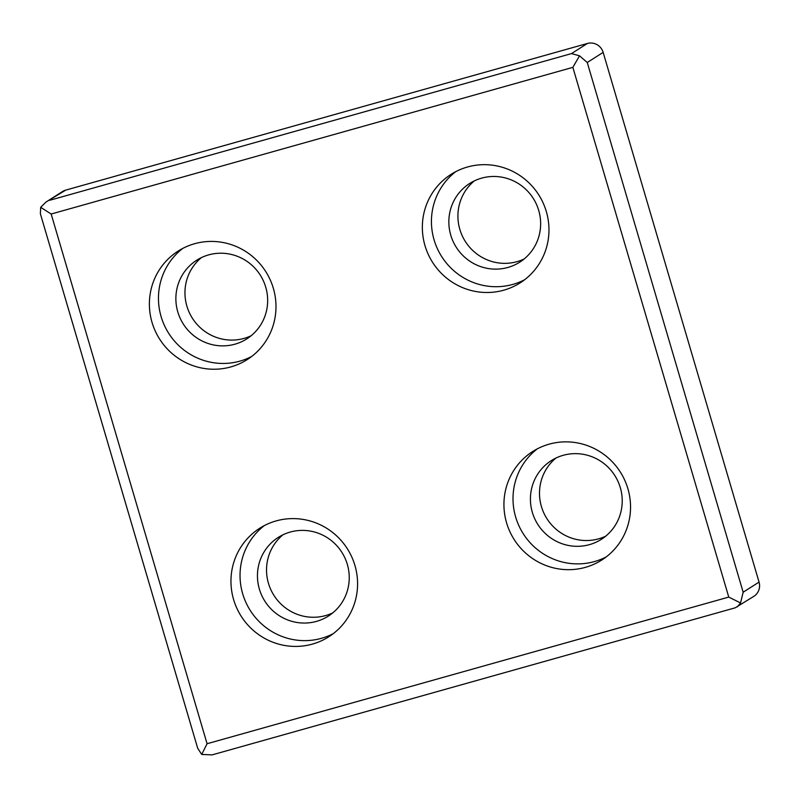 <?xml version="1.0" encoding="UTF-8"?>
<svg xmlns="http://www.w3.org/2000/svg" width="799" height="799" viewBox="0 0 799 799"><rect width="100%" height="100%" fill="white"/><g stroke="black" fill="none" stroke-linecap="round" stroke-linejoin="round"><path stroke-width="1.2" d="M605.752 536.139A46.632 45.603 57.5 0 1 546.945 518.701A46.632 45.603 57.5 0 1 555.964 458.037M332.774 612.873A46.632 45.603 57.5 0 1 273.977 595.445A46.632 45.603 57.5 0 1 282.996 534.781M524.174 258.956A46.632 45.603 57.5 0 1 465.368 241.528A46.632 45.603 57.5 0 1 474.386 180.854M251.196 335.7A46.632 45.603 57.5 0 1 192.399 318.262A46.632 45.603 57.5 0 1 201.418 257.598M65.708 190.122A12.864 12.584 -122.5 0 0 62.422 191.6L45.883 202.137L65.708 190.122L587.385 43.466A12.864 12.584 -122.5 0 1 603.145 52.374L759.05 582.091A12.864 12.584 -122.5 0 1 753.837 596.354L735.24 607.809L212.095 754.885L201.728 754.446L197.733 748.403L40.369 213.733L40.689 207.301L45.883 202.137M208.629 254.891A46.632 45.603 57.5 0 1 263.41 280.918A46.632 45.603 57.5 0 1 246.831 338.866A46.632 45.603 57.5 0 1 183.321 324.054A46.632 45.603 57.5 0 1 196.704 260.224A46.632 45.603 57.5 0 1 208.629 254.891M251.675 356.474A64.32 62.901 57.5 0 1 168.729 333.353A64.32 62.901 57.5 0 1 182.781 248.399M194.557 243.735A64.32 62.901 57.5 0 1 270.122 279.64A64.32 62.901 57.5 0 1 247.261 359.57A64.32 62.901 57.5 0 1 159.65 339.136A64.32 62.901 57.5 0 1 178.117 251.096A64.32 62.901 57.5 0 1 194.557 243.735M549.113 444.174A64.32 62.901 57.5 0 1 624.678 480.079A64.32 62.901 57.5 0 1 601.807 560.009A64.32 62.901 57.5 0 1 514.196 539.575A64.32 62.901 57.5 0 1 532.663 451.535A64.32 62.901 57.5 0 1 549.113 444.174M276.134 520.918A64.32 62.901 57.5 0 1 351.71 556.813A64.32 62.901 57.5 0 1 328.838 636.753A64.32 62.901 57.5 0 1 241.228 616.319A64.32 62.901 57.5 0 1 259.695 528.269A64.32 62.901 57.5 0 1 276.134 520.918M467.525 166.991A64.32 62.901 57.5 0 1 543.1 202.896A64.32 62.901 57.5 0 1 520.229 282.826A64.32 62.901 57.5 0 1 432.619 262.402A64.32 62.901 57.5 0 1 451.085 174.352A64.32 62.901 57.5 0 1 467.525 166.991M201.728 754.446L207.071 743.739L51.166 214.022L40.689 207.301M51.166 214.022L572.853 67.356L579.525 55.81L587.255 62.502L743.16 592.219L740.563 602.955L728.758 597.083L207.071 743.739M49.818 200.259L571.495 53.593L579.525 55.81M212.973 754.616L212.095 754.885M740.563 602.955L737.297 606.89M524.643 279.74A64.32 62.901 57.5 0 1 441.707 256.609A64.32 62.901 57.5 0 1 455.75 171.655M481.597 178.147A46.632 45.603 57.5 0 1 536.389 204.174A46.632 45.603 57.5 0 1 519.809 262.122A46.632 45.603 57.5 0 1 456.289 247.31A46.632 45.603 57.5 0 1 469.672 183.48A46.632 45.603 57.5 0 1 481.597 178.147M333.253 633.657A64.32 62.901 57.5 0 1 250.307 610.536A64.32 62.901 57.5 0 1 264.359 525.582M290.207 532.064A46.632 45.603 57.5 0 1 344.988 558.092A46.632 45.603 57.5 0 1 328.409 616.049A46.632 45.603 57.5 0 1 264.898 601.238A46.632 45.603 57.5 0 1 278.282 537.397A46.632 45.603 57.5 0 1 290.207 532.064M606.221 556.913A64.32 62.901 57.5 0 1 523.285 533.792A64.32 62.901 57.5 0 1 537.327 448.838M563.175 455.32A46.632 45.603 57.5 0 1 617.967 481.348A46.632 45.603 57.5 0 1 601.387 539.305A46.632 45.603 57.5 0 1 537.867 524.494A46.632 45.603 57.5 0 1 551.25 460.653A46.632 45.603 57.5 0 1 563.175 455.32M572.853 67.356L728.758 597.083M571.495 53.593L587.385 43.466M587.255 62.502L603.145 52.374M743.16 592.219L759.05 582.091"/></g></svg>
